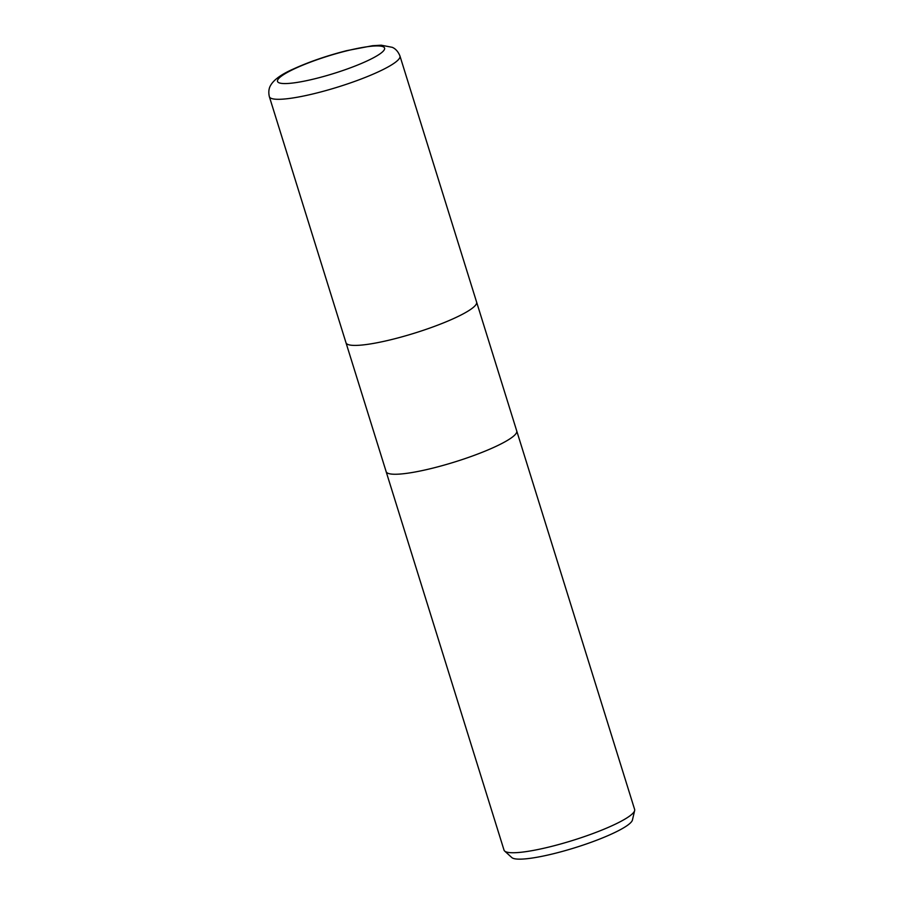 <?xml version="1.0" encoding="UTF-8"?>
<svg xmlns="http://www.w3.org/2000/svg" width="904" height="904" viewBox="0 0 904 904"><rect width="100%" height="100%" fill="white"/><g stroke="black" fill="none" stroke-linecap="round" stroke-linejoin="round"><path stroke-width="1.36" d="M345.995 342.74A68.399 11.176 -17.3 0 0 346.006 342.786L386.144 471.628A68.399 11.176 -17.3 0 0 386.132 471.628A68.399 11.176 -17.3 0 0 432.993 468.08A68.399 11.176 -17.3 0 0 516.738 430.959A68.399 11.176 -17.3 0 0 516.726 430.914M504.647 851.048A68.399 11.176 -17.3 0 0 550.875 846.573A68.399 11.176 -17.3 0 0 634.642 810.56L632.438 820.007A63.461 10.362 -17.3 0 1 554.717 853.421A63.461 10.362 -17.3 0 1 511.822 857.568L504.647 851.048A68.399 11.176 -17.3 0 1 504.025 850.122L386.132 471.628A68.399 11.176 -17.3 0 0 432.993 468.08A68.399 11.176 -17.3 0 0 516.738 430.959L476.611 302.106A68.399 11.176 -17.3 0 1 392.856 339.237A68.399 11.176 -17.3 0 1 346.006 342.786A68.399 11.176 -17.3 0 0 392.856 339.237A68.399 11.176 -17.3 0 0 476.611 302.106A68.399 11.176 -17.3 0 0 476.6 302.06M634.642 810.56A68.399 11.176 -17.3 0 0 634.631 809.453L516.738 430.959M399.952 56.003C397.184 49.053 392.777 47.618 392.313 47.336L381.228 45.2L372.493 45.72L346.797 50.635C327.09 55.652 309.349 61.754 293.574 68.919C281.607 74.173 273.98 79.608 270.714 85.213C270.488 85.71 267.686 89.394 269.358 96.683L269.358 96.683A68.399 11.176 -17.3 0 0 316.208 93.135A68.399 11.176 -17.3 0 0 399.952 56.003L476.611 302.106M346.175 50.974A56.082 9.164 -17.3 0 0 279.607 77.597A56.082 9.164 -17.3 0 0 315.914 78.512A56.082 9.164 -17.3 0 0 382.482 51.89A56.082 9.164 -17.3 0 0 346.175 50.974M346.006 342.786L269.358 96.683"/></g></svg>
